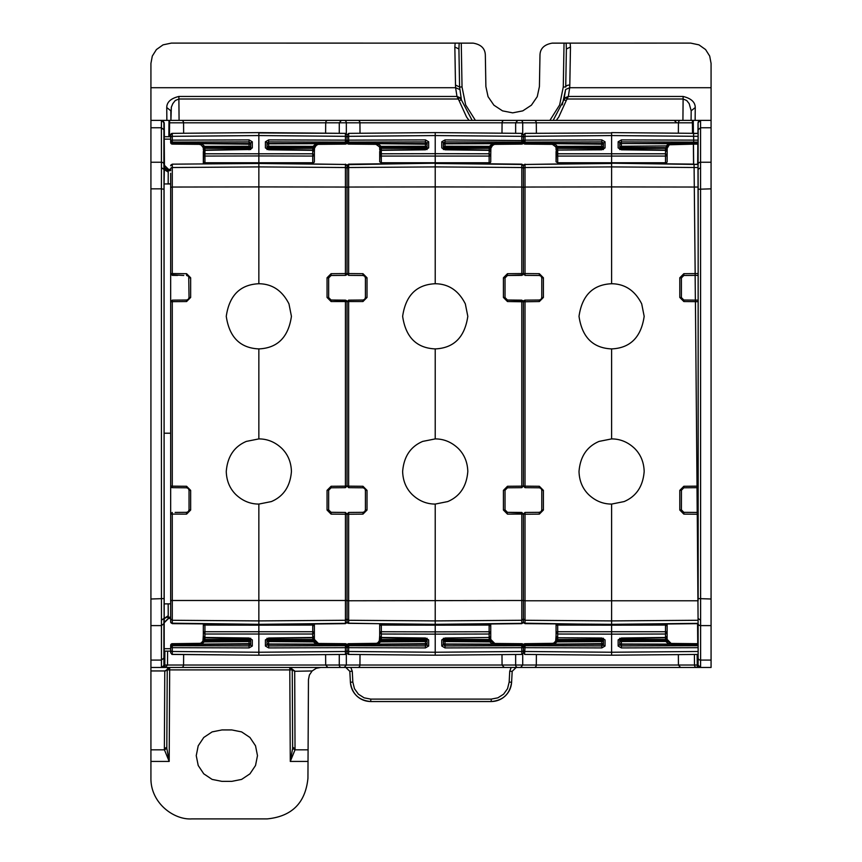 <?xml version="1.0" encoding="UTF-8"?>
<svg xmlns="http://www.w3.org/2000/svg" width="862" height="862" viewBox="0 0 862 862"><rect width="100%" height="100%" fill="white"/><g stroke="black" fill="none" stroke-linecap="round" stroke-linejoin="round"><path stroke-width="1.29" d="M692.531 133.319L692.391 120.378L680.56 120.378A2.446 2.123 90 0 0 678.437 122.813L678.362 133.19M169.448 136.713L169.609 120.378L680.56 120.378M168.855 136.713L168.995 120.378L169.609 120.378M170.665 136.713L164.211 136.713L164.448 165.321L168.532 169.372M549.902 120.378L559.653 104.916L563.274 86.987L564.039 43.132L690.656 43.1L698.953 44.856L705.579 49.554L709.695 56.073L711.075 63.411L711.075 120.378L695.138 120.378L695.257 107.534C695.192 102.104 691.152 98.419 683.113 96.458L683.113 99.011L686.702 100.509L689.191 103.645L691.173 110.778L695.257 107.534M676.81 122.813L674.138 120.378L691.927 120.378M539.009 120.378L517.771 120.378L515.648 122.813L536.304 122.813A2.446 2.123 -90 0 0 534.181 120.378M515.099 120.378L512.114 120.378M511.985 120.378L497.417 120.378M364.583 120.378L342.817 120.378M338.734 120.378L322.991 120.378M187.862 120.378L170.073 120.378M166.743 107.534L166.862 120.378L150.925 120.378L150.925 87.719L455.61 87.719L456.989 96.458L458.228 99.011L459.748 97.578L456.989 96.458L178.887 96.458C170.848 98.419 166.797 102.115 166.743 107.534L170.827 110.778L170.913 120.378L171.333 107.222L172.809 103.645L175.288 100.498L178.887 99.011L178.887 96.458M150.925 127.759L161.388 127.759L161.442 120.378L150.925 120.378L150.925 749.832L164.437 749.832L169.189 761.437L150.925 761.437L150.925 778.074C150.538 803.104 173.941 820.064 191.752 818.9L267.112 818.9C291.83 816.497 305.439 802.953 307.939 778.289L308.025 761.437L290.278 761.437L295.03 749.832L292.617 748.442L290.278 761.437L289.794 669.903L169.674 669.903L169.674 667.468L161.442 667.468L698.048 667.468L698.026 665.033L700.558 667.468L711.075 667.468L711.075 660.077L700.612 660.077L700.558 667.468L698.048 667.468M161.797 120.378L163.899 122.813A2.446 2.446 -90 0 0 161.442 120.378L168.995 120.378M711.075 599.004L711.075 188.843L698.155 189.252L698.155 598.584L711.075 599.004L711.075 625.607L700.569 625.607A2.446 2.004 -0.1 0 1 698.112 623.625L698.155 658.094A2.446 2.004 -0.1 0 0 700.612 660.077L700.558 120.378L692.391 120.378M693.382 144.148L693.554 164.114M164.243 122.813L164.362 136.713M163.985 169.372L164.211 651.133L170.665 651.133L164.211 651.133M170.665 173.251L170.665 187.323L170.665 183.983L164.071 183.929L164.448 165.321M711.075 188.843L711.075 120.378M711.075 625.607L711.075 660.077M683.113 96.458L568.327 96.458L565.558 97.578L567.077 99.011L568.327 96.458L569.696 87.719L711.075 87.719M691.087 120.378L691.173 110.778L691.087 120.378M150.925 761.437L150.925 749.832M472.15 120.378L461.407 99.917L459.586 87.008L455.502 85.047L454.845 47.011L458.918 48.983L459.166 43.122L171.344 43.1L163.047 44.856L156.421 49.554L152.305 56.073L150.925 63.411L150.925 87.719M670.011 144.514L671.164 144.342L671.164 143.361L693.705 143.157L693.705 144.148L698.069 144.105L698.091 133.362L693.382 133.33L693.263 120.378M693.36 133.653L697.929 133.362L698.026 122.813L700.472 120.378M170.665 169.372L170.665 170.676L170.665 169.372L168.23 169.372L168.219 170.676A4.084 2.78 -0.2 0 1 164.136 167.918M161.453 167.702L161.431 162.239A2.446 2.004 -0.1 0 1 163.888 164.222L163.899 169.372L161.453 167.702L161.399 188.843L163.845 189.252M164.071 183.929L164.103 603.863L170.665 603.863L170.665 273.728L172.281 275.366L170.665 273.728L172.281 275.366L177.637 275.409M164.071 603.906L168.165 603.863L168.23 615.705L164.146 618.474L164.082 603.885M150.925 667.468L161.442 667.468A2.446 2.446 -90 0 0 163.899 665.033L163.899 618.474L161.453 620.144L161.442 667.468A2.446 2.446 -90 0 0 163.899 665.033L164.222 667.468M290.72 667.533L289.794 667.468L292.24 669.731L294.685 670.948L289.794 667.468L169.674 667.468L164.771 671.293L167.228 669.903L169.674 667.468L168.747 667.533M325.545 667.468L339.585 667.468M330.642 667.468L325.75 667.468M531.358 667.468L504.184 667.468L502.072 665.033L359.939 665.033A2.446 2.123 90 0 1 357.816 667.468M525.842 667.468L536.455 667.468M565.558 97.578L563.899 99.917L565.623 89.497L569.696 87.719L569.804 85.047A4.084 2.036 1 0 0 565.72 87.008L566.388 48.983L570.472 47.011L569.804 85.047M469.003 120.378L466.525 116.973L459.047 100.531L461.407 99.917L459.748 97.578M161.453 620.144L161.399 188.843L150.925 188.843M221.965 781.371L212.127 779.41L203.777 773.839L198.206 765.488L196.245 755.651L198.206 745.802L203.777 737.463L212.127 731.892L221.965 729.931L231.759 729.931L241.608 731.892L249.948 737.463L255.529 745.813L257.479 755.651L255.529 765.488L249.948 773.839L241.608 779.41L231.759 781.371L221.965 781.371M697.66 164.157L697.832 144.105L693.479 144.148L693.651 164.114M698.166 245.724L697.983 164.168M711.075 127.759L700.612 127.759L698.155 129.753L698.101 122.813A2.446 2.446 -90 0 1 700.558 120.378A2.446 2.446 -90 0 0 698.101 122.813L698.026 122.813M164.092 433.22L170.665 433.22L164.103 433.209M164.103 183.983L170.665 183.821M163.985 618.474L163.952 627.224L164.071 618.474M164.89 651.133L164.793 667.468M564.039 43.132L552.219 43.132C544.245 44.533 540.162 48.541 539.978 55.168L539.418 86.556L537.252 96.652L531.412 105.175L522.792 110.864L512.653 112.857L502.514 110.864L493.894 105.175L488.054 96.652L485.888 86.556L485.338 55.168C485.134 48.477 481.05 44.468 473.087 43.132L461.267 43.132L462.032 86.987L465.663 104.938L475.393 120.378M566.151 43.122L566.388 48.983M562.304 104.841L565.623 89.497M320.707 667.468L316.246 668.298L312.152 670.948L309.383 675.032L308.456 679.644L308.025 761.437M292.229 669.591L291.528 668.179L289.794 667.468L289.794 669.903L292.25 669.903L292.617 748.442M290.591 667.597L289.794 667.468M161.797 667.468L164.243 665.033M696.625 667.468A2.446 2.123 -90 0 1 694.503 665.033L697.239 665.033L697.207 667.468M700.472 667.468L698.026 665.033M525.033 623.194L611.6 624.616L698.08 623.646L698.048 627.224L697.983 623.646M682.919 120.378L683.113 99.011L567.077 99.011L566.259 100.531L563.899 99.917L553.156 120.378M459.166 43.122L461.267 43.132M462.032 86.987L459.586 87.008L458.918 48.983M167.928 668.19L167.228 669.731A2.446 2.446 0 0 1 167.928 668.19A2.446 2.446 0 0 0 167.228 669.731L164.782 670.948L150.925 670.948M164.373 748.636L164.437 749.832L166.851 748.442L166.819 747.235L164.373 748.636L164.771 671.293M167.25 669.591L167.228 669.903A2.446 2.446 0 0 1 167.228 669.731A2.446 2.446 0 0 0 167.228 669.903L166.819 747.235L167.228 669.903L169.674 669.903L169.189 761.437L166.851 748.442M693.544 133.33L693.619 136.282L611.6 135.56L611.6 132.608L693.544 133.33L693.705 142.111L698.091 142.122M557.692 150.742L557.682 150.053L601.816 149.805L605.049 147.908L605.049 141.788L601.816 139.903L525.023 140.14L525.023 136.325L611.6 135.56L611.6 163.198L694.072 164.125L695.171 273.588L698.166 273.566L698.166 275.355L695.181 275.387L698.166 275.366M698.134 275.366L698.134 512.448M683.835 514.118L683.835 512.33L697.25 512.437L697.272 514.237L683.835 514.118L679.795 510.035L681.411 509.873L683.835 512.33L698.166 512.448L698.155 598.584M698.08 164.459L694.072 164.416L698.08 164.168M667.123 156.765L667.123 151.68A1.638 1.336 180 0 0 665.507 150.344L665.507 149.363A1.638 0.937 0 0 0 667.123 148.426L667.123 155.128L665.507 153.792L557.692 153.792L557.692 150.344A1.638 1.336 180 0 0 556.065 151.68L556.065 161.819L557.692 162.756L665.507 162.756A1.638 0.937 0 0 0 667.123 161.819L667.188 147.661L669.386 144.762L693.479 144.148M698.08 143.124L693.705 143.157L693.705 142.111L693.705 144.148M168.532 618.474L164.448 622.515M697.563 623.646L697.735 643.698M295.106 748.636L292.649 747.235L292.25 669.903L294.696 671.293L295.03 749.832L308.09 749.832M169.674 667.468A2.446 2.446 0 0 0 168.801 667.619A2.446 2.446 0 0 1 169.674 667.468L168.801 667.619M698.166 274.827L698.166 273.566M381.316 150.742L381.316 150.344A1.638 1.336 180 0 0 379.7 151.68L379.7 161.819L381.316 162.756L489.131 162.756A1.638 0.937 0 0 0 490.747 161.819L490.769 147.984A4.084 4.084 0 0 1 490.909 147.294L492.644 144.978L494.799 144.342L494.799 143.361L521.79 143.124L521.79 136.325L435.224 135.56L435.224 166.905L521.79 167.519A1.638 1.336 0 0 1 523.406 168.866L523.406 165.806A1.638 1.336 180 0 1 525.023 164.459L611.6 163.198L694.072 164.416L695.181 275.387L695.171 273.588L683.835 273.696L683.835 275.484L681.411 277.93L681.411 297.573L683.835 300.019L698.166 300.148L698.177 487.213M695.365 300.127L695.138 275.387L695.365 300.127M698.166 301.657L695.429 301.635L695.408 300.127L697.046 487.676L698.166 487.224M697.207 512.437L697.002 487.676L697.207 512.437M697.25 512.437L697.272 514.237L698.166 514.248L698.166 512.987M698.123 600.771L697.272 514.237L698.069 620.284L611.6 620.909L611.6 504.076C602.926 504.065 595.243 500.876 588.53 494.508C582.464 488.431 579.286 480.759 579.016 471.482C580.212 456.623 586.903 446.591 599.09 441.398L611.6 438.909C620.252 438.909 627.935 442.098 634.647 448.455C640.714 454.533 643.892 462.204 644.173 471.482C642.998 486.34 636.307 496.372 624.11 501.576L611.6 504.076M164.146 622.515L168.23 618.474L170.665 618.474M352.838 682.111L350.392 682.219C352.084 694.029 358.872 700.472 370.768 701.539L370.768 701.528C365.369 701.463 360.693 699.588 356.739 695.936C352.87 692.164 350.759 687.596 350.403 682.219L349.821 671.336L345.834 667.468L349.821 671.336L352.267 671.229L352.838 682.111L354.465 688.684L358.409 694.179L364.12 697.832L370.768 699.104L491.232 699.104L497.88 697.832L503.591 694.179L507.535 688.684L509.162 682.111L509.733 671.229L511.177 667.468M509.162 682.111L511.608 682.219C511.241 687.596 509.13 692.164 505.261 695.936C501.307 699.588 496.631 701.463 491.232 701.528L491.232 701.539C503.128 700.472 509.916 694.029 511.608 682.219L512.179 671.336L516.166 667.468L512.179 671.336L509.733 671.229M172.281 164.168L258.859 163.489L172.271 164.168L170.665 165.806A1.638 1.336 180 0 1 172.281 164.459L172.281 187.043L170.665 187.323L170.665 486.028A1.638 1.638 0 0 0 172.281 487.666L186.601 487.784L188.325 488.517L189.037 490.241L189.037 509.873L188.325 511.597L186.601 512.33L175.148 512.427M170.665 168.855A1.638 1.336 180 0 1 172.281 167.519L258.848 166.905L345.414 167.519L345.414 164.459L258.848 163.489L258.848 186.914L172.281 187.043L172.281 273.566L170.665 273.728L172.271 274.827L172.281 273.566L186.601 273.696L190.653 277.779L190.653 297.444L186.601 301.538L172.281 301.657L172.281 486.157L186.601 486.276L190.653 490.37L190.653 510.035L186.601 514.118L170.665 514.086L170.665 486.028A1.638 1.638 0 0 0 172.281 487.666L172.281 486.157L170.665 486.028L172.281 487.224M172.281 512.448L170.665 514.086L172.281 512.448L170.665 514.086L170.665 622.008A1.638 1.336 0 0 0 172.281 623.345L172.281 620.284L170.665 618.948M170.665 619.584L170.665 612.871M188.325 299.297L186.601 300.019L188.325 299.297L189.037 297.573L188.735 276.767M183.746 275.463L172.271 274.827M172.281 300.579L172.281 301.657L170.665 301.786L172.249 300.148L170.665 301.786L172.281 300.148L186.601 300.019L186.601 301.538M188.918 489.497L189.037 490.241L190.653 490.37M258.848 348.905C240.196 348.097 229.335 337.236 226.264 316.332C229.292 295.44 240.153 284.568 258.848 283.738C272.209 283.878 282.24 290.591 288.964 303.877L291.431 316.332C288.393 337.225 277.532 348.086 258.848 348.905L258.848 438.909C267.511 438.909 275.193 442.098 281.896 448.455C287.973 454.533 291.151 462.204 291.431 471.482C290.246 486.34 283.555 496.372 271.358 501.576L258.848 504.076L258.848 625.176L204.94 625.058L204.94 637.46A1.638 1.336 180 0 1 203.324 636.124L204.94 637.761L250.68 638.71M331.094 273.696L331.094 275.484L345.414 275.366L347.041 273.728L348.657 273.566L348.657 187.043L435.224 186.914L435.224 166.905L348.657 167.519L348.657 187.043L347.041 187.323L347.041 273.728L348.657 275.366L348.657 273.566L362.977 273.696L367.029 277.779L367.029 297.444L362.977 301.538L331.094 301.538L327.043 297.444L328.659 297.573L328.659 277.93L329.37 276.217L331.094 275.484L328.659 277.93L327.043 277.779L331.094 273.696L345.414 273.566L345.414 187.043L347.041 187.323L347.041 165.806A1.638 1.336 180 0 1 348.657 164.459L348.657 167.519A1.638 1.336 180 0 0 347.041 168.855A1.638 1.336 0 0 0 345.414 167.519L345.414 187.043L258.848 186.914L258.848 283.738M188.325 276.217L186.601 275.484L186.601 273.696M258.848 504.076C250.185 504.065 242.502 500.876 235.789 494.508C229.712 488.431 226.544 480.759 226.264 471.482C227.46 456.623 234.152 446.591 246.349 441.398L258.848 438.909M186.601 514.118L186.601 512.33L188.325 511.597L189.037 509.873L190.653 510.035M172.292 623.194L258.848 624.325L172.281 623.646L170.665 622.008M204.94 150.742L204.94 150.344A1.638 1.336 180 0 0 203.324 151.68L203.324 163.823L203.777 150.559M203.324 160.785L203.324 158.371M203.324 151.68L204.94 149.363A1.638 0.937 180 0 1 203.324 148.426L203.324 149.913M189.037 277.93L190.653 277.779M190.653 297.444L189.037 297.573M348.647 300.579L347.041 301.786L347.041 486.028L345.414 486.157L345.425 300.59L347.041 301.786L348.657 300.148L348.657 486.157L362.977 486.276L367.029 490.37L367.029 510.035L362.977 514.118L348.657 514.248L331.094 514.118L327.043 510.035L328.659 509.873L331.094 512.33L345.414 512.448L347.041 514.086L347.041 600.491L170.665 600.491M328.702 489.81L327.043 490.37L331.094 486.276L345.414 486.157L345.414 487.666L331.094 487.784L328.659 490.241L328.659 509.873L329.37 511.597M203.324 635.456L202.947 641.112L201.051 643.041L199.273 643.472L200.307 643.332L172.281 643.709L199.273 643.472L199.273 644.453L172.281 644.69L170.665 645.336L172.281 643.709A1.638 1.638 0 0 0 170.665 645.336L170.665 646.338A1.638 1.336 0 0 0 172.281 647.674L172.281 651.489L258.848 652.243L258.848 625.176L312.755 625.058L312.755 624.013L312.755 625.058L314.371 625.995L314.371 623.991L314.371 625.262M203.324 623.991L203.324 636.124M667.123 635.456L667.123 639.388A4.084 4.084 0 0 0 667.188 640.154L667.5 641.112L666.035 640.197L666.283 641.899L668.675 644.129L671.164 644.453L671.164 643.472L667.123 639.388A4.084 4.084 0 0 0 667.188 640.154L667.867 641.737M667.123 631.049L667.123 625.995L665.507 625.058L665.507 624.013L665.507 631.749A1.638 0.937 0 0 1 667.123 632.686L667.123 623.991M611.6 654.872L611.6 634.141L665.507 634.023L667.123 632.686L667.123 636.124A1.638 1.336 180 0 1 665.507 637.46L621.383 637.999L618.14 639.895L618.14 646.026L619.756 644.69L619.756 643.623L621.383 644.28L619.756 643.623M435.224 654.872L435.224 634.141L489.131 634.023L489.131 631.749A1.638 0.937 0 0 1 490.747 632.686L490.747 629.432M490.747 631.049L490.747 625.995L489.131 625.058L489.131 624.013L489.131 631.749L435.224 631.868L435.224 625.176L489.131 625.058M490.747 623.991L490.747 632.686L489.131 634.023L489.131 637.46L445.007 637.999L441.764 639.895L441.764 646.026L443.391 644.69L443.391 643.623L445.007 644.28L443.391 643.623M490.747 631.006L490.747 639.388A4.084 4.084 0 0 0 490.823 640.154L491.124 641.112L489.659 640.197L489.907 641.899L492.31 644.129L494.174 644.41L494.799 644.453L494.799 643.472L521.79 643.709A1.638 1.638 0 0 1 523.406 645.336L522.954 644.216M312.755 625.058L312.755 631.749L204.94 631.749A1.638 0.937 180 0 0 203.324 632.686L204.94 634.023L312.755 634.023L312.755 631.749A1.638 0.937 0 0 1 314.371 632.686L314.371 639.388A4.084 4.084 0 0 0 314.447 640.154L314.759 641.112L313.294 640.197L313.531 641.899L315.934 644.129L317.798 644.41L318.423 644.453L318.423 643.472L345.414 643.709A1.638 1.638 0 0 1 347.041 645.336L346.589 644.216M314.371 631.049L314.371 627.03M314.371 631.006L314.371 636.124A1.638 1.336 180 0 1 312.755 637.46L312.755 634.023L314.371 632.686L314.371 625.995M312.755 637.061L312.766 637.761L314.371 636.124L314.371 629.432M669.278 144.816L667.123 148.426L667.123 156.809M667.123 160.785L667.123 158.371M667.123 161.819L667.123 155.128A1.638 0.937 0 0 1 665.507 156.065L665.507 150.344L621.383 149.805L618.14 147.908L618.14 141.788L621.383 139.903L693.684 140.129L693.705 142.111L621.383 141.896L621.383 143.534L619.756 144.191L621.383 143.814L621.383 146.26L666.283 145.915L666.283 147.143L667.684 146.368L666.283 145.915L668.675 143.674L671.164 143.361M490.747 160.785L490.747 151.68A1.638 1.336 180 0 0 489.131 150.344L489.131 149.363A1.638 0.937 0 0 0 490.747 148.426L490.747 152.348M490.769 147.984A4.084 4.084 0 0 1 490.909 147.294L490.747 155.128L489.131 153.792L435.224 153.673L381.316 153.792L379.7 155.128A1.638 0.937 180 0 0 381.316 156.065L381.316 162.756M490.747 161.819L490.747 155.128A1.638 0.937 0 0 1 489.131 156.065L489.131 150.344L445.007 149.805L441.764 147.908L441.764 141.788L445.007 139.903L521.79 140.56M492.913 144.816L490.747 148.426L490.823 147.661L489.228 148.286L491.124 146.702L490.747 148.426L491.308 146.368L489.907 147.143L445.007 147.488L443.391 149.579L445.007 148.641L445.007 149.514L489.131 150.053L490.747 151.68L490.747 156.765M316.537 144.816L314.371 148.426L314.533 147.294L314.371 151.68A1.638 1.336 180 0 0 312.755 150.344L312.755 149.363A1.638 0.937 0 0 0 314.371 148.426L314.371 156.809M314.371 160.785L314.371 155.128L312.755 153.792L204.94 153.792L203.324 155.128A1.638 0.937 180 0 0 204.94 156.065L204.94 163.802L204.94 162.756L203.324 161.819M204.94 162.756L312.755 162.756A1.638 0.937 0 0 0 314.371 161.819L314.371 155.128A1.638 0.937 0 0 1 312.755 156.065L312.755 150.344L268.632 149.805L265.399 147.908L265.399 141.788L268.632 139.903L345.414 140.14L345.414 136.325L258.848 135.56L258.848 163.198L345.414 164.459A1.638 1.336 0 0 1 347.041 165.806A1.638 1.185 180 0 1 348.647 164.62M314.371 161.819L314.371 160.849M556.065 161.819L556.518 150.559M556.065 160.785L556.065 158.371M557.692 150.053L557.692 149.363A1.638 0.937 180 0 1 556.065 148.426L556.065 149.913M379.7 161.819L380.153 150.559M379.7 160.785L379.7 158.371M379.7 151.68L381.316 149.363A1.638 0.937 180 0 1 379.7 148.426L379.7 149.913M199.273 144.342L201.417 144.967L199.273 144.342L201.051 144.762L203.249 147.661L204.844 148.286L204.165 145.915L201.762 143.674L199.898 143.394L199.273 143.361L199.273 144.342L172.281 144.105L199.273 144.342L201.654 145.128L199.273 144.342M203.324 148.426L203.249 147.661M347.041 170.816L347.16 168.338M345.425 300.59L331.094 300.019L328.659 297.573L329.37 299.297M347.041 273.868L345.414 273.566L345.414 275.366L331.094 275.484M172.271 512.987L172.281 620.284L258.848 620.909L345.414 620.284L347.041 618.948L347.041 600.491L348.657 600.771L348.657 620.284L347.041 618.948L347.041 622.008A1.638 1.336 180 0 1 345.414 623.345L258.848 624.325M345.425 512.987L345.425 623.646L258.848 624.616M347.041 622.008L348.657 623.345A1.638 1.336 0 0 1 347.041 622.008L345.425 623.345M249.064 637.999L252.307 639.895L249.064 637.999L204.94 637.46L204.94 638.451A1.638 0.937 180 0 0 203.324 639.388L203.249 640.154A4.084 4.084 0 0 1 203.163 640.52L202.505 641.845M202.548 641.791L203.163 640.52A4.084 4.084 0 0 0 203.249 640.154L204.844 639.518L202.764 641.447L204.165 641.899L204.165 640.66L249.064 640.326L250.68 638.236M556.065 635.456L555.688 641.112L553.803 643.041L552.025 643.472L553.059 643.332M556.065 629.432L556.065 627.03M556.065 623.991L556.065 636.124L557.682 637.761L601.816 637.999L605.049 639.895L605.049 646.026A1.638 1.336 180 0 1 603.432 644.69L601.816 645.918L525.023 645.681L523.406 646.338L523.406 650.153A1.638 1.336 180 0 1 521.79 651.489L435.224 652.243L348.657 651.489L348.657 654.441L435.224 655.195L521.79 654.441L523.406 652.814L523.406 650.153A1.638 1.336 0 0 0 525.023 651.489L611.6 652.243L698.112 651.489L698.08 644.69L671.164 644.453M379.7 635.456L379.312 641.112L377.427 643.041L375.649 643.472L376.683 643.332L348.657 643.709L375.649 643.472L375.649 644.453L348.657 644.69L347.041 645.336L348.657 643.709A1.638 1.638 0 0 0 347.041 645.336L345.414 644.69L318.423 644.453M379.7 623.991L379.7 636.124L381.306 637.761L427.056 638.71M669.02 642.837L670.13 643.332M665.507 637.061L665.507 638.451A1.638 0.937 0 0 1 667.123 639.388L667.285 640.52M698.08 644.69L698.069 643.709L670.722 643.44L667.5 641.112M493.764 643.332L494.799 643.472L490.747 639.388A4.084 4.084 0 0 0 490.823 640.154L491.491 641.737M489.131 637.061L489.131 637.761L490.747 636.124A1.638 1.336 180 0 1 489.131 637.46L445.007 637.999L445.007 639.173L443.391 638.236L445.007 639.841L445.007 639.173L489.228 639.518L489.659 640.197L445.007 639.841L445.007 641.554L489.907 641.899L491.124 641.112M489.131 637.761L489.131 638.451A1.638 0.937 0 0 1 490.747 639.388L490.909 640.52M441.764 646.026L445.007 647.912L445.007 645.918L443.391 644.69L443.391 638.742A1.638 1.605 0 0 0 445.007 640.326L489.907 640.66L494.799 643.472L492.644 642.837M317.388 643.332L318.423 643.472L314.371 639.388A4.084 4.084 0 0 0 314.447 640.154L315.126 641.737M314.447 640.154L312.852 639.518L268.632 639.173L267.015 638.236L267.619 639.485L268.632 639.841L268.632 637.999L312.755 637.46L312.755 638.451A1.638 0.937 0 0 1 314.371 639.388L314.533 640.52M314.759 641.112L316.645 643.041L318.423 643.472L316.268 642.837M665.507 149.363L665.604 148.286L667.145 147.984A4.084 4.084 0 0 1 667.285 147.294L669.02 144.978L671.164 144.342L693.404 144.148M667.145 147.984A4.084 4.084 0 0 1 667.285 147.294L667.123 148.426A4.084 4.084 0 0 1 667.134 148.092A4.084 4.084 0 0 0 667.123 148.426L667.5 146.702L666.035 147.617L621.383 147.488L619.756 149.579L621.383 148.641L621.383 149.514L665.507 150.053L667.123 151.68M667.123 148.426L667.942 145.969M669.02 144.978L670.043 144.514M670.14 144.482L671.164 144.342M493.021 144.762L492.31 143.674L445.007 143.814L445.007 146.26L491.308 146.368L494.346 144.363L521.79 144.105L523.406 142.467L523.859 143.598M492.644 144.978L494.799 144.342L521.79 144.105A1.638 1.638 0 0 0 523.406 142.467A1.638 1.638 0 0 0 525.023 144.105L552.025 144.342L554.158 144.967L552.467 144.363L557.585 148.286L556.906 145.915L554.514 143.674L552.65 143.394L552.025 143.361L552.025 144.342L554.406 145.128L552.025 144.342L525.023 144.105L525.023 143.124L552.025 143.361M490.909 147.294L491.566 145.969M493.764 144.482L494.799 144.342M312.755 149.363L312.852 148.286L314.447 147.661L314.371 148.426L314.932 146.368L317.97 144.363L345.414 144.105L347.041 142.467L347.483 143.598M316.645 144.762L315.934 143.674L268.632 143.814L268.632 146.26L314.932 146.368L313.531 147.143L268.632 147.488L267.015 149.579L268.632 148.641L312.852 148.286L316.268 144.978L318.423 144.342L345.414 144.105A1.638 1.638 0 0 0 347.041 142.467A1.638 1.638 0 0 0 348.657 144.105L375.649 144.342L377.793 144.967L376.101 144.363L381.219 148.286L380.541 145.915L378.138 143.674L376.274 143.394L375.649 143.361L375.649 144.342L378.03 145.128L375.649 144.342L348.657 144.105L348.657 143.124L375.649 143.361M314.533 147.294L315.201 145.969M316.279 144.978L317.291 144.514M317.388 144.482L318.423 144.342L318.423 143.361L345.414 143.124L347.041 142.467L348.657 143.124L348.657 142.122L425.44 141.896L427.056 143.124L427.056 149.546L426.453 148.329L425.44 147.973L425.44 148.641L427.056 149.579M665.507 162.756L665.507 156.065L557.692 156.065A1.638 0.937 180 0 1 556.065 155.128L557.692 153.792L557.692 162.756M556.065 148.426A4.084 4.084 0 0 0 555.915 147.294L556.065 148.426A4.084 4.084 0 0 0 555.915 147.294L556.001 147.661M523.406 170.816L523.406 168.23M379.7 148.426L379.625 147.661M204.94 150.053L249.064 149.514L204.94 150.344L204.94 156.065L258.848 155.947L258.848 155.009M202.947 146.702L204.413 147.617L249.064 147.973L250.68 149.579L250.68 143.124L252.307 141.788L249.064 139.903L172.281 140.14A1.638 1.336 180 0 0 170.665 141.476L170.665 142.467A1.638 1.638 0 0 0 172.281 144.105L172.281 143.124L199.273 143.361M249.064 149.805L252.307 147.908A1.638 1.336 180 0 0 250.702 149.061A1.638 1.605 180 0 0 249.064 147.488L249.064 146.26L202.764 146.368L204.165 147.143L249.064 147.488L250.68 149.579M201.051 144.762L201.762 143.674L250.68 144.191L249.064 143.534L249.064 146.26L250.68 146.637M199.725 144.363L199.898 143.394L249.064 143.534L249.064 141.896L250.68 143.124M347.041 168.23A1.638 1.368 180 0 1 348.647 166.862M348.657 486.157L347.041 486.028L348.657 487.666L348.657 486.157M345.425 487.224L347.041 486.028L348.647 487.224M348.625 300.148L347.041 301.786L345.414 300.148L346.599 300.666M348.647 514.248L348.657 512.448L347.041 514.086L345.414 512.448L330.62 512.276M329.37 488.517L331.094 487.784L331.094 486.276M331.094 487.784L345.414 487.666L347.041 486.028M199.725 643.44L199.898 644.41L199.273 644.453M201.051 643.041L201.762 644.129L199.898 644.41L249.064 644.28L250.68 643.623L250.68 644.69L249.064 645.918L172.281 645.681L170.665 646.338L170.665 652.814L172.281 654.441L258.848 655.195L171.775 654.355M202.829 641.339L204.413 640.197L249.064 639.841L249.064 639.173L204.844 639.518L204.94 638.451L204.94 639.388M203.249 640.186L202.29 642.104L203.249 640.186M611.6 613.809L611.589 620.489M557.692 637.761L557.692 638.451A1.638 0.937 180 0 0 556.065 639.388L556.001 640.154A4.084 4.084 0 0 1 555.915 640.52L555.247 641.845M555.29 641.791L555.915 640.52A4.084 4.084 0 0 0 556.001 640.154L557.585 639.518L555.516 641.447L556.906 641.899L556.906 640.66L601.816 640.326L603.432 638.236L601.816 639.173L601.816 638.3M611.589 624.616L611.6 625.176L557.692 625.058L557.692 624.013L557.692 631.749A1.638 0.937 180 0 0 556.065 632.686L557.692 634.023L557.692 637.46A1.638 1.336 180 0 1 556.065 636.124M553.048 643.332L525.023 643.709L552.025 643.472L552.025 644.453L525.023 644.69L523.406 645.336L525.023 643.709A1.638 1.638 0 0 0 523.406 645.336L521.79 644.69L494.799 644.453M435.224 613.809L435.224 620.489M348.657 623.194L435.224 624.616L435.224 620.909L521.79 620.284L523.406 618.948L523.406 622.008L521.801 623.646L435.224 624.616L435.224 625.176L381.316 625.058L381.316 624.013L381.316 631.749A1.638 0.937 180 0 0 379.7 632.686L381.316 634.023L381.316 638.451A1.638 0.937 180 0 0 379.7 639.388L379.625 640.154A4.084 4.084 0 0 1 379.539 640.52L378.871 641.845M378.914 641.791L379.539 640.52A4.084 4.084 0 0 0 379.625 640.154L381.219 639.518L379.14 641.447L380.541 641.899L380.541 640.66L425.44 640.326L427.056 638.236M425.44 637.999L428.673 639.895L425.44 637.999L381.316 637.46A1.638 1.336 180 0 1 379.7 636.124M555.99 640.186L555.031 642.104L555.99 640.186M667.123 636.124L665.507 637.761L665.507 631.749L557.692 631.749L557.692 634.023L611.6 634.141L611.6 625.176L665.507 625.058M667.188 640.154L665.604 639.518L666.035 640.197L621.383 639.841L619.756 638.236L621.383 639.841L621.383 641.554L667.684 641.447L666.283 640.66L621.383 640.326A1.638 1.605 0 0 1 619.756 638.742L619.756 644.69L621.383 645.918L621.383 644.28L670.539 644.41L670.722 643.44M669.386 643.041L668.675 644.129L621.383 644L621.383 641.554L619.756 641.177M494.799 643.472L521.79 643.709L521.79 654.441L523.406 652.814L525.023 654.441L611.6 655.195L698.091 654.441L698.112 651.489M523.417 646.274L523.406 652.706M379.614 640.186L378.019 642.686L379.614 640.186M435.224 634.141L435.213 631.868L381.316 631.749L381.306 632.686L381.316 634.023L435.224 634.141L435.224 632.805M490.823 640.154L489.228 639.518L489.131 638.451M493.021 643.041L492.31 644.129L445.007 644L445.007 641.554L443.391 641.177M494.346 643.44L494.174 644.41L445.007 644.28L445.007 645.918L521.79 645.681L523.406 646.338A1.638 1.336 180 0 1 521.79 647.674L445.007 647.912M318.423 643.472L345.414 643.709L345.414 645.681L268.632 645.918L267.015 644.69L267.015 643.623L268.632 644L267.015 643.623M347.03 646.274L347.041 652.706M170.665 646.985L170.665 645.336M312.755 638.451L313.294 640.197L268.632 639.841L268.632 641.554L313.531 641.899L314.932 641.447L313.531 640.66L268.632 640.326A1.638 1.605 0 0 1 267.015 638.742L267.015 644.69L265.399 646.026L268.632 647.912L345.414 647.674L345.414 651.489L258.848 652.243L258.848 654.872M316.645 643.041L315.934 644.129L268.632 644L268.632 641.554L267.015 641.177M317.97 643.44L317.798 644.41L268.632 644.28L268.632 647.912M670.722 144.363L670.539 143.394L621.383 143.534L668.675 143.674L669.386 144.762M665.604 148.286L666.035 147.617L621.383 147.973L621.383 148.641L665.604 148.286M698.112 136.325L693.619 136.282L693.684 140.129L698.112 140.14M494.346 144.363L494.174 143.394L494.799 143.361M489.131 149.363L489.228 148.286L445.007 148.641L445.007 147.973L489.659 147.617L489.907 145.915L492.31 143.674L494.174 143.394L445.007 143.534L443.391 144.191L445.007 143.814L445.007 141.896L521.79 142.122L523.406 141.476A1.638 1.336 180 0 0 521.79 140.14M317.97 144.363L317.798 143.394L318.423 143.361M314.371 151.68L312.766 150.053L268.642 149.514L268.632 147.973L313.294 147.617L313.531 145.915L315.934 143.674L317.798 143.394L268.632 143.534L267.015 144.191L268.632 143.814L268.632 141.896L345.414 142.122L347.041 141.476A1.638 1.336 180 0 0 345.414 140.14L345.414 144.105M555.688 146.702L557.154 147.617L601.816 147.973L603.432 149.579L603.432 143.124L605.049 141.788M605.049 147.908A1.638 1.336 180 0 0 603.443 149.061A1.638 1.605 180 0 0 601.816 147.488L601.816 146.26L555.516 146.368L556.906 147.143L601.816 147.488L603.432 149.579M553.803 144.762L554.514 143.674L603.432 144.191L601.816 143.534L601.816 146.26L603.432 146.637M552.467 144.363L552.65 143.394L601.816 143.534L601.816 141.896L603.432 143.124M381.306 150.053L425.44 149.805L381.316 150.344L381.316 156.065L489.131 156.065L489.131 162.756M379.312 146.702L380.778 147.617L425.44 147.973L425.44 146.26L379.14 146.368L380.541 147.143L425.44 147.488A1.638 1.605 180 0 1 427.056 149.072A1.638 1.336 180 0 1 428.673 147.908L428.673 141.788L427.056 143.124M377.427 144.762L378.138 143.674L427.056 144.191L425.44 143.534L425.44 146.26L427.056 146.637M376.101 144.363L376.274 143.394L425.44 143.534L425.44 139.903L348.657 140.14A1.638 1.336 180 0 0 347.041 141.476L347.041 142.467M611.6 132.942L525.023 133.362L523.406 135L521.79 133.362L435.224 132.608L348.657 133.362L347.041 135L345.414 133.362L258.848 132.608L172.281 133.362L258.848 132.608L258.848 135.56L172.281 136.325A1.638 1.336 180 0 0 170.665 137.661L170.665 141.476L172.281 142.122L249.064 141.896L249.064 139.903M435.224 348.905C416.561 348.097 405.7 337.236 402.64 316.332C405.668 295.44 416.529 284.568 435.224 283.738C448.585 283.878 458.616 290.591 465.329 303.877L467.807 316.332C464.758 337.225 453.897 348.086 435.224 348.905L435.224 438.909C443.876 438.909 451.559 442.098 458.272 448.455C464.349 454.533 467.527 462.204 467.807 471.482C466.622 486.34 459.931 496.372 447.734 501.576L435.224 504.076L435.224 620.909L348.657 620.284L348.657 623.345L435.224 624.325L521.79 623.345A1.638 1.336 180 0 0 523.406 622.008A1.638 1.336 0 0 0 525.023 623.345L525.023 620.284L523.406 618.948L523.406 600.491L348.657 600.771L348.657 514.248M348.657 164.62L435.224 163.198L521.79 164.168L521.79 187.043L435.224 186.914L435.224 283.738M435.224 504.076C426.561 504.065 418.867 500.876 412.165 494.508C406.088 488.431 402.92 480.759 402.64 471.482C403.836 456.623 410.527 446.591 422.725 441.398L435.224 438.909M346.492 274.946L345.565 275.355M364.701 299.297L362.977 300.019L364.701 299.297L365.413 297.573L365.272 298.381M362.977 275.484L364.701 276.206L362.977 275.484L348.657 275.366L362.977 275.484L362.977 273.696M364.701 511.597L362.977 512.33L364.701 511.597L365.413 509.873L364.701 511.597M362.977 486.276L362.977 487.784L363.786 487.935M172.281 643.709L172.281 647.674L249.064 647.912L252.307 646.026A1.638 1.336 180 0 1 250.68 644.69L250.68 638.742A1.638 1.605 180 0 1 249.064 640.326L249.064 641.554L204.165 641.899L201.762 644.129L250.68 643.623M258.848 634.141L258.848 632.805M552.467 643.44L552.65 644.41L552.025 644.453M553.803 643.041L554.514 644.129L552.65 644.41L601.816 644.28L603.432 643.623L603.432 644.69L603.432 638.742A1.638 1.605 180 0 1 601.816 640.326L601.816 641.554L556.906 641.899L554.514 644.129L603.432 643.623M555.57 641.339L557.154 640.197L601.816 639.841L601.816 639.173L557.585 639.518L557.692 638.451L557.692 639.388M601.816 637.999L557.682 637.761M376.101 643.44L376.274 644.41L375.649 644.453M377.427 643.041L378.138 644.129L376.274 644.41L425.44 644.28L427.056 643.623L427.056 644.69L425.44 645.918L348.657 645.681L347.041 646.338L347.041 650.153A1.638 1.336 180 0 1 345.414 651.489L345.414 654.441L258.848 655.195M379.205 641.339L380.778 640.197L425.44 639.841L425.44 639.173L381.219 639.518L381.316 638.451L381.316 639.388M523.88 644.194L524.43 643.828M611.6 634.141L611.6 632.805M665.507 637.761L621.383 638.3L621.383 639.173L665.604 639.518L665.507 638.451M347.505 644.194L348.054 643.828M312.766 637.761L268.632 637.999L265.399 639.895L265.399 646.026M347.041 645.336L347.041 646.338A1.638 1.336 180 0 1 345.414 647.674L345.425 645.681M619.756 149.546L619.756 143.124A1.638 1.336 180 0 0 618.14 141.788M619.756 143.124L621.383 141.896L621.383 139.903M347.041 135L347.041 141.476L348.657 142.122L348.657 136.325L435.224 135.56L435.224 132.942M523.406 135.108L523.406 140.829M523.406 135L523.406 142.467L525.023 143.124L525.023 142.122L601.816 141.896L601.816 139.903M443.391 149.546L443.391 143.124A1.638 1.336 180 0 0 441.764 141.788M443.391 143.124L445.007 141.896L445.007 139.903M348.657 133.362L348.657 136.325A1.638 1.336 180 0 0 347.041 137.661A1.638 1.336 180 0 0 345.414 136.325L345.414 133.362L258.848 132.942M170.665 135.108L170.665 141.53M170.665 142.467L172.281 143.124L172.281 133.362A1.638 1.638 0 0 0 170.665 135A1.638 1.638 0 0 1 172.281 133.362L170.665 135L170.665 137.661M267.015 149.546L267.015 143.124A1.638 1.336 180 0 0 265.399 141.788M267.015 143.124L268.632 141.896L268.632 139.903M556.065 151.68L557.682 150.053L601.816 149.805M525.023 140.14A1.638 1.336 180 0 0 523.406 141.476L525.023 142.122L525.023 140.14M348.647 164.168L435.224 163.198M698.08 167.519L611.6 166.905L525.023 167.519L525.023 187.043L611.6 186.914L611.6 163.489L525.023 164.459L525.023 167.519A1.638 1.336 180 0 0 523.406 168.855L523.406 187.323L525.023 187.043L525.023 273.566L539.353 273.696L543.405 277.779L543.405 297.444L539.353 301.538L523.406 301.786L507.47 301.538L503.419 297.444L505.035 297.573L507.47 300.019L522.975 300.666M505.746 299.297L505.035 297.573L505.035 277.93L505.746 276.217L507.47 275.484L505.035 277.93L503.419 277.779L507.47 273.696L521.79 273.566L521.79 187.043L523.406 187.323L523.406 273.728L521.79 273.566L521.79 275.366L523.406 273.728L525.023 275.366L523.406 273.728L525.023 275.366L539.353 275.484L541.067 276.206L539.353 275.484L539.353 273.696M364.701 276.217L365.413 277.93L367.029 277.779M367.029 297.444L365.413 297.573L365.413 277.93M367.029 490.37L365.413 490.241L365.413 509.873L367.029 510.035M362.977 487.784L348.657 487.666L362.977 487.784L364.701 488.517L365.413 490.241M521.79 623.345L521.801 512.987L523.406 514.086L507.47 514.118L503.419 510.035L505.035 509.873L507.47 512.33L521.79 512.448L523.406 514.086L523.406 600.491L525.023 600.771L525.023 620.284L611.6 620.909L611.6 624.325L525.033 623.646L523.406 622.008M505.078 489.81L503.419 490.37L507.47 486.276L521.79 486.157L521.79 487.666L507.47 487.784L505.035 490.241L505.035 509.873L505.746 511.597M362.977 300.019L348.657 300.148L362.977 300.019L362.977 301.538M362.977 512.33L348.657 512.448L362.977 512.33L362.977 514.118M525.023 643.709L525.023 647.534M523.406 645.336L523.406 646.338A1.638 1.336 0 0 0 525.023 647.674L524.527 654.355M348.657 643.709L348.657 651.489A1.638 1.336 0 0 1 347.041 650.153L347.041 652.814L345.414 654.441L347.041 652.814L348.151 654.355M345.414 645.681L347.041 646.338A1.638 1.336 0 0 0 348.657 647.674L425.44 647.912L428.673 646.026A1.638 1.336 180 0 1 427.056 644.69L427.056 638.742A1.638 1.605 180 0 1 425.44 640.326L425.44 641.554L380.541 641.899L378.138 644.129L427.056 643.623M521.79 144.105L521.79 143.124L523.406 142.467M435.213 163.489L521.79 164.459A1.638 1.336 0 0 1 523.406 165.806L521.801 164.168M525.023 300.148L539.353 300.019L541.077 299.297L539.353 300.019L525.023 300.148L523.406 301.786L524.333 300.31L525.023 300.59L523.406 301.786L523.406 486.028L521.79 486.157L521.79 300.148L507.47 300.019L507.47 301.538M521.79 300.579L523.406 301.786L521.79 300.148M507.47 273.696L507.47 275.484L522.868 274.946M525.023 274.827L525.023 273.566L523.417 273.868M507.47 514.118L506.985 512.276M505.746 488.517L507.47 487.784L507.47 486.276M507.47 487.784L521.79 487.666L523.406 486.028L525.023 487.666L525.023 486.157L523.406 486.028L525.023 487.224M611.6 348.905C592.937 348.097 582.076 337.236 579.016 316.332C582.044 295.44 592.905 284.568 611.6 283.738C624.95 283.878 634.992 290.591 641.705 303.877L644.173 316.332C641.134 337.225 630.273 348.086 611.6 348.905L611.6 438.909M698.123 187.043L611.6 186.914L611.6 283.738M525.023 300.579L525.023 486.157L539.353 486.276L543.405 490.37L541.778 490.241L541.778 509.873L541.077 511.597L539.353 512.33L541.077 511.597L541.778 509.873L543.405 510.035L539.353 514.118L525.023 514.248L525.023 512.448L539.353 512.33L539.353 514.118M543.405 297.444L541.778 297.573L541.648 298.381M539.353 486.276L539.353 487.784L541.067 488.517L541.778 490.241M682.122 488.517L683.835 487.784L681.411 490.241L679.795 490.37L683.835 486.276L697.035 486.157L695.429 301.635L683.835 301.538L679.795 297.444L681.411 297.573L682.122 299.297M683.835 275.484L695.181 275.387L683.835 275.484L682.122 276.217L681.411 277.93L679.795 277.779L683.835 273.696M541.077 276.217L541.778 277.93L543.405 277.779M541.778 277.93L541.778 297.573L541.077 299.297M539.353 487.784L525.023 487.666L539.353 487.784L541.077 488.517M698.069 618.474L697.961 600.771L525.023 600.771L525.023 514.248L523.406 514.086L525.023 512.448L539.353 512.33M698.08 623.646L698.08 620.284M681.443 489.81L681.411 509.873L682.122 511.597M698.166 486.157L697.035 486.157L697.046 487.676L683.835 487.784L683.835 486.276M692.434 122.813L536.304 122.813L536.39 133.265M522.717 133.675L522.717 122.813A2.446 2.123 -90 0 0 520.605 120.378M515.648 133.319L515.648 122.813L502.072 122.813L501.986 133.19M346.341 133.664L346.341 122.813L359.939 122.813A2.446 2.123 -90 0 0 357.816 120.378M360.014 133.265L359.939 122.813L502.072 122.813A2.446 2.123 90 0 1 504.184 120.378M344.218 120.378A2.446 2.123 -90 0 1 346.341 122.813L339.272 122.813L339.272 133.308M327.819 120.378A2.446 2.123 90 0 0 325.696 122.813L339.272 122.813L341.395 120.378M169.566 122.813L325.696 122.813L325.61 133.19M181.44 120.378A2.446 2.123 -90 0 1 183.563 122.813L183.638 133.265M170.665 139.138L164.222 139.138M161.442 120.378A2.446 2.446 -90 0 1 163.899 122.813L163.888 164.222M168.165 183.983L168.23 172.141L164.071 169.372M164.146 165.321A4.084 4.084 -90 0 0 168.23 169.372M150.925 162.239L161.431 162.239L161.388 127.759L163.845 129.753M168.23 172.141L168.219 170.676L170.665 170.676M570.148 43.1L570.472 47.011M711.075 162.239L700.569 162.239A2.446 2.004 0.1 0 0 698.112 164.222L698.069 169.372M179.08 120.378L178.887 99.011L458.228 99.011L459.047 100.531M459.694 89.497L455.61 87.719L455.502 85.047M454.845 47.011L455.158 43.1M150.925 599.004L163.845 598.584M150.925 625.607L161.431 625.607L163.888 623.625M163.845 658.094L161.388 660.077L150.925 660.077M698.155 129.753L698.112 164.222M700.547 167.713L698.101 169.372L698.155 189.252M700.547 620.144L698.101 618.463L698.112 623.625M698.155 658.094L698.101 665.033M294.696 671.293L312.152 670.948M165.375 667.468L167.497 665.033L164.761 665.033M167.616 651.133L167.497 665.033L183.563 665.033A2.446 2.123 90 0 1 181.44 667.468M327.819 667.468L325.696 665.033L183.563 665.033L183.638 654.538M341.395 667.468A2.446 2.123 -90 0 1 339.272 665.033L325.696 665.033L325.61 654.614M344.218 667.468L346.341 665.033L359.939 665.033L360.014 654.538M339.272 654.495L339.272 665.033L346.341 665.033L346.341 654.15M517.771 667.468A2.446 2.123 -90 0 1 515.648 665.033L502.072 665.033L501.986 654.614M520.605 667.468L522.717 665.033L536.304 665.033A2.446 2.123 90 0 1 534.181 667.468M515.648 654.495L515.648 665.033L522.717 665.033L522.717 654.139M680.56 667.468L678.437 665.033L536.304 665.033L536.39 654.538M694.406 654.473L694.503 665.033L678.437 665.033L678.362 654.614M566.259 100.531L558.781 116.973L556.302 120.378M167.228 669.903L166.819 747.235M168.23 615.705L168.219 617.17L170.665 617.17M168.23 618.474L168.219 617.17A4.084 2.78 0.2 0 0 164.136 619.918M170.665 648.709L164.222 648.709M565.72 87.008L563.274 86.987M697.239 665.033L697.142 654.452M698.166 514.248L698.166 542.09M350.823 667.468L352.267 671.229M491.232 701.528L370.768 701.528L370.768 699.104M491.232 699.104L491.232 701.539L370.768 701.539M172.281 172.314L172.281 173.262M525.023 172.314L525.023 173.262M348.657 172.314L348.657 173.262M327.043 297.444L327.043 277.779M186.601 486.276L186.601 487.784M327.043 510.035L327.043 490.37M312.755 162.756L312.755 156.065L258.848 155.947M331.094 301.538L331.094 300.019L345.414 300.148M331.094 514.118L331.094 512.33M203.777 637.255A1.638 0.937 180 0 0 203.324 637.902L203.324 637.902M204.94 625.058L204.94 624.013L204.94 625.058A1.638 0.937 180 0 0 203.324 625.995L203.324 625.995M667.123 637.902L666.671 637.255M490.747 637.902L490.295 637.255M314.371 637.902L313.919 637.255M666.671 150.559A1.638 0.937 0 0 0 667.123 149.913L667.123 149.913M490.295 150.559A1.638 0.937 0 0 0 490.747 149.913L490.747 149.913M313.919 150.559A1.638 0.937 0 0 0 314.371 149.913L314.371 149.913M252.307 147.908L252.307 141.788M250.68 149.255L249.064 149.514L249.064 148.641L204.844 148.286L204.94 149.363M347.041 167.056A1.638 1.368 180 0 1 348.657 165.698L347.041 166.7M345.425 274.827L347.041 273.728L348.657 275.366M252.307 639.895L252.307 646.026M556.518 637.255A1.638 0.937 180 0 0 556.065 637.902L556.065 637.902M557.692 625.058A1.638 0.937 180 0 0 556.065 625.995L556.065 625.995M380.153 637.255A1.638 0.937 180 0 0 379.7 637.902L379.7 637.902M381.316 625.058A1.638 0.937 180 0 0 379.7 625.995L379.7 625.995M618.14 646.026L621.383 647.912L698.112 647.674M601.816 149.514L601.816 148.641L557.585 148.286L557.692 149.363M428.673 141.788L425.44 139.903M425.44 149.805L428.673 147.908M427.056 149.255L425.429 149.514L425.44 148.641L381.219 148.286L381.316 149.363M348.647 274.827L347.041 273.728M347.041 514.086L348.647 512.987M249.064 647.912L249.064 641.554L250.68 641.177M170.665 650.153A1.638 1.336 0 0 0 172.281 651.489L172.281 654.441M605.049 646.026L601.816 647.912L525.023 647.674M428.673 639.895L428.673 646.026M698.091 645.681L621.383 645.918L621.383 647.912M619.746 638.753A1.638 1.336 180 0 1 618.14 639.895M443.37 638.753A1.638 1.336 180 0 1 441.764 639.895M266.994 638.753A1.638 1.336 180 0 1 265.399 639.895M621.383 149.805L618.14 147.908M445.007 149.805L441.764 147.908M525.023 133.362L525.023 136.325A1.638 1.336 180 0 0 523.406 137.661A1.638 1.336 180 0 0 521.79 136.325L521.79 133.362L522.426 133.502M268.632 149.805L265.399 147.908M503.419 297.444L503.419 277.779M503.419 510.035L503.419 490.37M601.816 647.912L601.816 641.554L603.432 641.177M601.805 638.3L605.049 639.895M425.44 647.912L425.44 641.554L427.056 641.177M619.756 149.072A1.638 1.605 0 0 1 621.383 147.488L621.383 146.26L619.756 146.637M443.391 149.072A1.638 1.605 0 0 1 445.007 147.488L445.007 146.26L443.391 146.637M267.015 149.072A1.638 1.605 0 0 1 268.632 147.488L268.632 146.26L267.015 146.637M507.47 275.484L521.79 275.366M521.801 512.987L507.47 512.33M521.79 487.224L523.406 486.028M521.801 274.827L523.406 273.728M543.405 490.37L543.405 510.035M523.406 514.086L525.023 512.987M539.353 300.019L539.353 301.538M679.795 297.444L679.795 277.779M539.353 275.484L525.023 275.366M679.795 510.035L679.795 490.37M698.08 623.345L611.6 624.325M683.835 301.538L683.835 300.019L695.408 300.127M697.046 487.676L683.835 487.784M674.138 120.378L526.391 120.378M168.521 667.748L169.157 667.522M290.311 667.522L290.947 667.748M345.425 164.168L347.041 165.806L348.657 164.168M621.383 638.3L619.756 638.559M445.007 638.3L443.391 638.559M268.642 638.3L267.015 638.559M601.805 149.514L603.432 149.255M345.414 133.362L346.05 133.502M523.406 165.806L525.033 164.168"/></g></svg>
